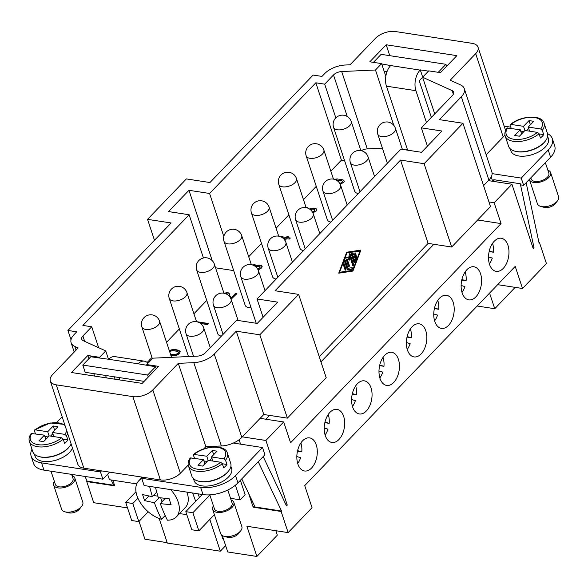 <?xml version="1.0" encoding="UTF-8"?>
<svg xmlns="http://www.w3.org/2000/svg" width="588" height="588" viewBox="0 0 588 588"><rect width="100%" height="100%" fill="white"/><g stroke="black" fill="none" stroke-linecap="round" stroke-linejoin="round"><path stroke-width="0.88" d="M381.722 63.952L390.645 65.569A14.884 8.916 98.7 0 0 386.463 86.164L407.631 150.175M426.447 122.532L415.922 90.692A14.884 8.916 -81.3 0 1 420.097 70.104L390.645 65.569M428.461 71.148L420.302 69.891L422.699 77.138L419.222 80.754L431.357 117.424M384.118 71.199L387.014 71.648M373.446 62.35L381.142 54.339L445.947 64.305L446.615 66.326M445.947 64.305L438.251 72.324M492.406 180.538L494.03 180.788M494.185 181.508L493.795 179.685L520.299 183.765L520.674 184.889L523.629 185.345L550.603 157.246A26.048 13.531 -18.3 0 0 554.712 145.898L552.316 138.65A26.048 13.531 161.7 0 1 548.207 150.006L521.233 178.098L523.629 185.345M521.233 178.098L492.097 173.614A18.61 9.665 -18.3 0 1 488.9 180.075L461.345 96.755L439.368 119.636L462.94 123.259L424.11 163.699L400.546 160.076L275.074 290.751L298.638 294.375L259.815 334.807L236.251 331.184L214.275 354.072A18.61 9.665 161.7 0 1 193.819 362.656L178.304 363.362L152.806 389.918A14.884 7.732 161.7 0 1 132.851 396.621L56.264 384.839A14.884 7.732 161.7 0 1 50.311 380.995A14.884 7.732 161.7 0 1 52.655 374.512L78.153 347.956L74.889 346.479A18.61 9.665 161.7 0 1 71.126 342.723A18.61 9.665 161.7 0 1 74.059 334.616L76.756 331.808L67.921 330.449L171.115 222.97L147.551 219.346L186.381 178.914L209.945 182.537L313.139 75.058L321.974 76.418L324.672 73.61A18.61 9.665 161.7 0 1 345.127 65.025L350.036 64.798L375.534 38.249A14.884 7.732 161.7 0 1 395.489 31.546L472.076 43.328A14.884 7.732 161.7 0 1 478.029 47.165A14.884 7.732 161.7 0 1 475.685 53.655L450.188 80.211L460.522 84.892A18.61 9.665 161.7 0 1 464.285 88.648A18.61 9.665 161.7 0 1 461.345 96.755M511.95 184.242L488.385 180.619L488.9 180.075M488.385 180.619L483.564 185.639M257.044 298.969L277.661 302.136L257.228 323.422L236.604 320.247L205.44 352.712A7.446 3.866 161.7 0 1 197.252 356.144L152.865 358.173L146.735 364.56L158.517 366.368L142.171 383.398L71.471 372.52L87.825 355.497L99.607 357.306L105.737 350.926L83.231 340.717A7.446 3.866 161.7 0 1 81.725 339.217A7.446 3.866 161.7 0 1 82.901 335.976L91.728 326.781L82.886 325.421L189.152 214.752L168.528 211.584L188.969 190.299L209.585 193.474L315.844 82.805L324.686 84.165L333.506 74.97A7.446 3.866 161.7 0 1 341.694 71.538L375.475 69.994L381.605 63.607L369.823 61.799L386.169 44.769L456.869 55.647L440.515 72.669L428.733 70.861L422.603 77.241L452.179 90.648A7.446 3.866 161.7 0 1 453.686 92.154A7.446 3.866 161.7 0 1 452.51 95.396L421.339 127.853L441.955 131.028L421.522 152.307L400.906 149.139L257.044 298.969L263.108 317.299M319.269 356.747L428.101 243.395L400.546 160.076M352.91 271.068L338.725 273.17L346.67 252.208L360.863 250.113L352.91 271.068L352.322 270.98L352.557 270.362M338.791 272.979L352.322 270.98M359.907 250.98L360.201 250.209M360.01 250.995L346.913 252.936L339.57 272.281L352.668 270.348L360.01 250.995L346.435 252.825M339.57 272.281L339.085 272.207M346.913 252.936L346.428 252.862M358.29 193.518A9.305 4.836 161.7 0 1 354.667 191.137L333.58 127.376A9.305 4.836 -18.3 0 0 337.299 129.779A9.305 4.836 -18.3 0 0 349.772 125.589A9.305 4.836 -18.3 0 0 351.242 121.532A9.305 9.305 0 0 0 335.697 118.012A9.305 9.305 0 0 0 333.58 127.376M303.526 250.561A9.305 4.836 161.7 0 1 299.902 248.173L278.815 184.411A9.305 4.836 -18.3 0 0 282.534 186.815A9.305 4.836 -18.3 0 0 292.464 184.595A9.305 4.836 -18.3 0 0 296.477 178.568A9.305 9.305 0 0 0 289.061 172.299A9.305 9.305 0 0 0 278.815 184.411M221.375 336.115A9.305 4.836 161.7 0 1 217.751 333.734L196.664 269.966A9.305 4.836 -18.3 0 0 200.39 272.369A9.305 4.836 -18.3 0 0 210.313 270.149A9.305 4.836 -18.3 0 0 214.333 264.13A9.305 9.305 0 0 0 206.91 257.853A9.305 9.305 0 0 0 196.664 269.966M361.223 150.69A7.446 3.866 161.7 0 1 367.272 148.882L382.398 148.191M330.846 171.167L341.43 160.149L344.575 160.634M248.695 256.728L261.506 243.388M276.081 228.21L288.884 214.87M303.459 199.692L316.271 186.352M215.546 267.805L233.686 270.59M147.169 362.465L151.969 357.467M166.551 342.282L179.355 328.942M193.93 313.764L206.733 300.424M276.139 279.079A9.305 4.836 161.7 0 1 272.516 276.691L251.429 212.929A9.305 4.836 -18.3 0 0 255.155 215.333A9.305 4.836 -18.3 0 0 265.078 213.113A9.305 4.836 -18.3 0 0 269.098 207.086A9.305 9.305 0 0 0 261.675 200.817A9.305 9.305 0 0 0 251.429 212.929M251.083 307.715A9.305 4.836 161.7 0 1 248.856 307.612A9.305 4.836 161.7 0 1 245.137 305.209L224.05 241.447A9.305 4.836 -18.3 0 0 227.769 243.851A9.305 4.836 -18.3 0 0 237.692 241.631A9.305 4.836 -18.3 0 0 241.712 235.604A9.305 9.305 0 0 0 234.296 229.335A9.305 9.305 0 0 0 224.05 241.447M330.904 222.036A9.305 4.836 161.7 0 1 327.281 219.655L306.194 155.893A9.305 4.836 -18.3 0 0 309.92 158.297A9.305 4.836 -18.3 0 0 322.393 154.107A9.305 4.836 -18.3 0 0 323.863 150.05A9.305 9.305 0 0 0 308.318 146.53A9.305 9.305 0 0 0 306.194 155.893M312.426 212.025L314.389 211.195L314.94 209.74L312.956 208.997L310.376 209.637M306.061 207.542L307.855 207.439L307.348 207.968M309.56 209.034L314.021 208.056L316.3 208.85L316.8 209.916L316.322 210.945L312.867 212.849M279.601 236.376L286.194 237.39L287.113 236.435L288.59 236.655L287.664 237.618L290.318 238.022L289.311 239.081L286.657 238.669L284.974 240.426M224.359 293.287L226.755 292.611L228.813 292.927L230.224 296.565L231.422 297.601L235.406 293.449L236.883 293.677L231.069 299.255M227.828 294.882L227.394 294.051L225.983 293.824M336.998 180.553L341.496 179.443L343.774 180.237L344.274 181.302L343.796 182.324L340.217 184.264M334.227 179.296L337.424 178.928L336.505 179.884L335.792 179.869M169.27 350.507L172.387 349.581L175.738 349.61L178.921 350.345L180.259 351.771L179.053 353.91L177.091 355.071L173.71 355.769L170.954 355.593M252.252 264.901L255.045 264.725L256.317 265.688L258.617 265.056L261.417 265.482L262.152 266.474L261.601 267.93L258.154 270.002M257.647 269.039L259.521 268.157L260.131 266.827L258.051 266.173L255.971 266.989M196.546 321.673L208.27 323.474L207.248 324.539L200.596 323.51M212.224 260.616L188.969 190.299M209.585 193.474L223.808 236.472M203.441 257.97L189.152 214.752M427.402 146.184L421.339 127.853M341.407 160.09L315.844 82.805M154.482 240.301L147.551 219.346M50.311 380.995L77.866 464.322A14.884 7.732 161.7 0 0 83.827 468.158L142.737 477.228L141.715 478.287L200.626 487.349A26.048 13.531 -18.3 0 0 235.553 475.626L262.52 447.534L233.392 443.051A18.61 9.665 -18.3 0 0 241.83 437.391L263.806 414.511L287.37 418.134L326.193 377.702L298.638 294.375M287.37 418.134L259.815 334.807M263.806 414.511L236.251 331.184M424.11 163.699L451.665 247.026L490.495 206.586L462.94 123.259M451.665 247.026L428.101 243.395M71.008 339.783L67.921 330.449M356.718 257.493L354.887 262.329A0.772 0.463 -81.3 0 1 354.064 262.454L351.477 254.619A0.772 0.463 -81.3 0 1 351.933 253.413L355.211 252.928A0.772 0.463 -81.3 0 1 355.145 254.457L352.69 254.825L353.417 257.022L355.542 254.802A0.772 0.463 -81.3 0 1 355.961 256.059L353.829 258.279L354.557 260.477L355.931 256.846A0.772 0.463 -81.3 0 1 356.718 257.493L356.13 257.404A0.772 0.463 98.7 0 0 356.122 256.537M345.075 269.87L343.443 264.938A0.772 0.463 -81.3 0 1 344.296 264.049L345.92 268.981A0.772 0.463 -81.3 0 1 345.075 269.87M347.648 269.87A0.772 0.463 -81.3 0 1 347.251 269.547L344.664 261.711A0.772 0.463 -81.3 0 1 345.516 260.829L347.986 268.297L352.08 267.687A0.772 0.463 -81.3 0 1 352.014 269.223L347.479 269.841M348.478 266.32L345.891 258.492A0.772 0.463 -81.3 0 1 346.501 257.301L348.655 258.213L349.265 254.42A0.772 0.463 -81.3 0 1 350.147 254.053L353.697 264.791A0.772 0.463 -81.3 0 1 352.844 265.673L349.853 256.625L349.294 260.131L347.295 259.286L349.331 265.438A0.772 0.463 -81.3 0 1 348.478 266.32M345.112 269.966A0.772 0.463 98.7 0 0 345.332 268.892L343.701 263.961A0.772 0.463 98.7 0 0 343.664 263.865M348.515 266.423A0.772 0.463 98.7 0 0 348.743 265.342L346.707 259.198L347.295 259.286M354.108 262.549A0.772 0.463 98.7 0 0 354.292 262.241L356.13 257.404M352.881 265.776A0.772 0.463 98.7 0 0 353.109 264.696L349.559 253.965A0.772 0.463 98.7 0 0 349.515 253.869M353.417 257.022L352.822 256.927L352.102 254.729L354.557 254.369A0.772 0.463 98.7 0 0 354.917 252.972M352.69 254.825L352.102 254.729M354.557 260.477L353.969 260.388L353.241 258.191L355.373 255.971A0.772 0.463 98.7 0 0 355.549 254.802M353.829 258.279L353.241 258.191M347.354 269.738L351.426 269.135A0.772 0.463 98.7 0 0 351.786 267.731M347.986 268.297L347.398 268.201L344.928 260.734A0.772 0.463 98.7 0 0 344.884 260.638M348.728 259.889L349.265 256.537L349.853 256.625M348.655 258.213L346.207 257.331M434.73 113.91L422.603 77.241M98.644 347.706L91.728 326.781M115.094 379.231L114.285 376.79M108.53 359.386L105.737 350.926M477.632 219.986L501.064 223.587L494.163 202.757L488.959 201.956M385.816 76.344L381.605 63.607M389.778 55.669L386.169 44.769M147.015 365.42L146.735 364.56M94.631 376.085L93.823 373.637M88.891 358.717L87.825 355.497M106.413 377.893L105.605 375.453M99.886 358.166L99.607 357.306M335.836 117.879L324.686 84.165M393.784 125.347L375.475 69.994M407.227 148.948L406.257 149.962M478.029 47.165L505.592 130.492A14.884 7.732 161.7 0 1 505.599 130.529M504.916 134.77A14.884 7.732 161.7 0 1 503.24 136.982L486.151 154.776M464.285 88.648L491.84 171.968A18.61 9.665 161.7 0 1 492.097 173.614M233.392 443.051A18.61 9.665 161.7 0 1 221.375 445.983L205.859 446.689L178.304 363.362M205.859 446.689L203.72 448.923M188.241 465.042L180.369 473.244A14.884 7.732 161.7 0 1 160.406 479.94L142.737 477.228M547.516 133.623A26.048 13.531 161.7 0 1 552.316 138.65M504.144 126.126L510.81 127.155M547.649 136.379L548.354 138.511A19.727 10.246 161.7 0 1 539.835 151.278A19.727 10.246 161.7 0 1 518.8 155.982A19.727 10.246 161.7 0 1 510.906 150.895L510.2 148.764M242.352 436.855L265.916 440.485L287.275 505.085L286.503 505.893L263.196 456.575M260.124 418.34L283.688 421.964L265.908 440.478M520.299 183.765L534.08 248.04L533.309 248.849L511.942 184.242L494.163 202.757M230.908 466.255L231.613 468.386A19.727 10.246 161.7 0 1 228.497 476.986A19.727 10.246 161.7 0 1 202.059 485.864A19.727 10.246 161.7 0 1 194.158 480.778L193.452 478.639M56.727 422.441L62.144 416.796M101.496 470.878L100.474 471.944L41.564 462.881A26.048 13.531 161.7 0 1 31.135 456.163A26.048 13.531 161.7 0 1 31.987 449.269M72.434 447.902A19.727 10.246 161.7 0 1 42.998 461.389A19.727 10.246 161.7 0 1 35.096 456.303L34.391 454.171M283.688 421.964L290.575 442.793L501.057 223.587M265.886 419.229L269.561 415.393M320.96 361.863L433.856 244.285M222.301 535.565L227.725 551.97L256.882 556.454L246.901 526.26L288.135 532.61L281.145 511.472L253.163 507.172L248.584 493.31M112.859 480.227L114.726 485.872L86.737 481.565L87.156 481.146L84.922 476.427M93.735 502.703L86.745 481.565M93.727 502.703L127.537 507.9M139.033 521.343L144.949 539.233L167.168 542.65M256.882 556.454L277.323 535.168L275.846 530.714M489.576 293.096L494.751 308.722L477.169 306.017M515.154 287.363L494.751 308.722M288.135 532.603L312.044 507.709L304.753 485.666M515.213 266.393L304.731 485.607M497.668 284.673L522.526 288.495L546.428 263.593L539.439 242.462L539.034 242.888L526.142 182.728M69.465 446.601A19.727 10.246 161.7 0 1 68.039 448.291A19.727 10.246 161.7 0 1 41.594 457.163A19.727 10.246 161.7 0 1 39.183 456.619M71.133 443.977A20.47 10.635 161.7 0 1 68.428 447.777A20.47 10.635 161.7 0 1 40.991 456.986A20.47 10.635 161.7 0 1 32.796 451.709L29.4 441.441A20.47 10.635 161.7 0 0 37.595 446.726A20.47 10.635 161.7 0 0 63.225 439.185L61.637 437.795L49.157 435.877L43.637 441.625L38.926 440.897L44.445 435.149L31.23 433.466M35.405 433.76L34.442 430.85L35.229 429.828L47.709 431.746L49.098 435.936M47.709 431.746L53.229 425.999L57.94 426.726L52.428 432.467L64.908 434.392L66.495 435.781L67.892 440.008L63.261 439.295M34.596 429.96L35.229 429.828A18.978 9.864 161.7 0 1 65.084 425.675M44.445 435.149L45.827 439.339M48.113 436.965L44.879 436.465M52.839 433.716L50.553 436.09M53.229 425.999L54.618 430.188M52.428 432.467L53.787 436.59M67.892 440.008A20.47 10.635 161.7 0 1 64.621 443.411L63.225 439.185M198.244 481.087A19.727 10.246 -18.3 0 0 200.655 481.638A19.727 10.246 -18.3 0 0 228.526 471.076M190.262 457.971C188.263 460.808 187.668 463.454 188.461 465.916L191.857 476.177A20.47 10.635 -18.3 0 0 200.052 481.454A20.47 10.635 -18.3 0 0 221.882 476.574A20.47 10.635 -18.3 0 0 230.724 463.322L227.328 453.061C225.586 444.388 204.117 445.219 193.687 454.406L206.77 456.215L208.159 460.404M194.466 458.228L193.503 455.318L194.29 454.296A18.978 9.864 -18.3 0 1 217.92 447.424A18.978 9.864 -18.3 0 1 223.969 458.86L225.557 460.25L226.953 464.476A20.47 10.635 161.7 0 1 223.683 467.879L222.286 463.653L220.698 462.264L208.218 460.345L202.698 466.093L197.987 465.365L203.507 459.618L190.291 457.934M203.507 459.618L204.889 463.807M203.94 460.933L207.174 461.433M206.77 456.215L212.29 450.467L217.001 451.194L211.489 456.942L223.969 458.86M211.489 456.942L212.849 461.058M222.323 463.763L226.953 464.476M209.615 460.558L211.9 458.184M212.29 450.467L213.679 454.656M522.519 288.495L515.235 266.46M100.474 471.944L102.871 479.191L43.96 470.128A26.048 13.531 161.7 0 1 33.531 463.41L31.135 456.163M109.647 472.135L102.871 479.191M107.641 474.229L109.449 479.705L136.747 483.902M159.186 518.513L167.301 543.047L220.324 551.206L209.82 519.447M214.392 514.691L198.869 530.854L192.879 512.736L185.815 511.648L201.75 495.052L201.522 494.368M208.373 494.927L209.894 495.155M230.54 498.33L240.235 499.822L235.398 485.21M144.354 361.164L114.895 356.637A14.884 8.916 98.7 0 0 108.64 359.268L138.099 363.803A14.884 8.916 -81.3 0 1 144.354 361.164A14.884 8.916 -81.3 0 1 147.985 363.252M138.099 363.803L155.563 366.736L156.232 368.75M185.815 511.648L191.806 529.766L198.869 530.854M137.908 498.168L132.792 503.497L125.722 502.409L131.712 520.52L138.783 521.607L132.792 503.497M148.213 511.788L138.783 521.607M135.99 491.715L125.722 502.409M209.784 495.14L192.879 512.736M201.75 495.052L202.294 494.486M225.638 545.664L220.324 551.206M221.558 535.006L222.83 538.851L223.242 538.424M114.293 484.571L113.66 485.225L87.149 481.146M113.66 485.225L111.183 479.97M262.52 447.534L264.923 454.781L237.949 482.873A26.048 13.531 161.7 0 1 203.022 494.596L144.111 485.534L141.715 478.287M258.242 461.734L281.549 511.053L255.038 506.974L241.764 478.889M108.64 359.268L90.765 356.762L82.79 365.067L147.595 375.034L155.563 366.736M147.595 375.034L148.264 377.048M144.111 381.377L85.187 372.307L82.79 365.067M119.878 379.966L119.07 377.525M240.382 480.337L245.137 494.714L240.235 499.822M71.655 474.391L73.044 478.588A9.305 4.836 161.7 0 1 71.574 482.645A9.305 4.836 161.7 0 1 59.101 486.827A9.305 4.836 161.7 0 1 55.375 484.431L51.002 471.209M72.037 475.545A11.165 5.799 161.7 0 1 74.808 478.007A11.165 5.799 161.7 0 1 69.987 485.232A11.165 5.799 161.7 0 1 58.08 487.893A11.165 5.799 161.7 0 1 53.611 485.019A11.165 5.799 161.7 0 1 54.368 481.388M74.808 478.007L82.798 502.159A11.165 5.799 161.7 0 1 81.717 506.224A11.165 5.799 161.7 0 1 81.034 507.025A11.165 5.799 161.7 0 1 66.069 512.045A11.165 5.799 161.7 0 1 64.886 511.795A11.165 5.799 161.7 0 1 61.6 509.171L53.611 485.019M81.717 506.224L79.542 509.061A7.446 3.866 161.7 0 1 79.086 509.59A7.446 3.866 161.7 0 1 68.326 512.765L64.886 511.795M209.798 494.868L214.436 508.899A9.305 4.836 -18.3 0 0 218.163 511.303A9.305 4.836 -18.3 0 0 228.085 509.083A9.305 4.836 -18.3 0 0 232.106 503.056L227.791 490.017M213.429 505.856A11.165 5.799 -18.3 0 0 212.672 509.487A11.165 5.799 -18.3 0 0 217.141 512.361A11.165 5.799 -18.3 0 0 229.048 509.7A11.165 5.799 -18.3 0 0 233.87 502.475A11.165 5.799 -18.3 0 0 231.099 500.013M212.672 509.487L220.662 533.639A11.165 5.799 -18.3 0 0 223.947 536.263A11.165 5.799 -18.3 0 0 225.131 536.513A11.165 5.799 -18.3 0 0 240.095 531.493A11.165 5.799 -18.3 0 0 240.779 530.699A11.165 5.799 -18.3 0 0 241.859 526.627L233.87 502.475M223.947 536.263L227.387 537.241A7.446 3.866 -18.3 0 0 238.147 534.058A7.446 3.866 -18.3 0 0 238.603 533.529L240.779 530.699M545.267 141.194A19.727 10.246 161.7 0 1 543.841 142.877A19.727 10.246 161.7 0 1 517.403 151.755A19.727 10.246 161.7 0 1 514.985 151.212M510.428 124.524C520.858 115.336 542.327 114.506 544.069 123.179L547.465 133.447A20.47 10.635 161.7 0 1 544.231 142.362A20.47 10.635 161.7 0 1 516.793 151.579A20.47 10.635 161.7 0 1 508.598 146.302L505.202 136.034A20.47 10.635 161.7 0 0 513.398 141.311A20.47 10.635 161.7 0 0 539.027 133.777L537.439 132.388L524.959 130.463L519.439 136.21L514.728 135.49L520.248 129.742L521.63 133.932M511.207 128.346L510.244 125.442L511.038 124.413L523.518 126.332L529.031 120.591L533.75 121.312L528.23 127.059L540.71 128.978L542.298 130.374L543.694 134.601A20.47 10.635 161.7 0 1 540.431 138.004L539.027 133.777M510.399 124.553L511.038 124.413A18.978 9.864 161.7 0 1 534.661 117.549A18.978 9.864 161.7 0 1 540.71 128.978M520.248 129.742L507.032 128.059M528.23 127.059L529.59 131.175M543.694 134.601L539.064 133.888M529.031 120.591L530.42 124.781M523.518 126.332L524.9 130.529M528.641 128.302L526.356 130.683M523.915 131.55L520.681 131.058M281.549 511.053L281.145 511.472M343.642 416.348A16.743 10.033 -81.3 0 1 342.378 434.245A16.743 10.033 -81.3 0 1 331.897 442.477A16.743 10.033 -81.3 0 1 325.252 435.502A16.743 10.033 -81.3 0 1 326.516 417.605A16.743 10.033 -81.3 0 1 336.99 409.373A16.743 10.033 -81.3 0 1 343.642 416.348M380.017 378.466A16.743 10.033 -81.3 0 1 381.281 360.562A16.743 10.033 -81.3 0 1 391.755 352.337A16.743 10.033 -81.3 0 1 398.407 359.312A16.743 10.033 -81.3 0 1 397.143 377.209A16.743 10.033 -81.3 0 1 386.669 385.441A16.743 10.033 -81.3 0 1 380.017 378.466M453.172 302.269A16.743 10.033 -81.3 0 1 451.915 320.173A16.743 10.033 -81.3 0 1 441.434 328.398A16.743 10.033 -81.3 0 1 434.782 321.423A16.743 10.033 -81.3 0 1 436.046 303.526A16.743 10.033 -81.3 0 1 446.527 295.294A16.743 10.033 -81.3 0 1 453.172 302.269M489.547 264.387A16.743 10.033 -81.3 0 1 490.811 246.49A16.743 10.033 -81.3 0 1 501.292 238.258A16.743 10.033 -81.3 0 1 507.936 245.233A16.743 10.033 -81.3 0 1 506.68 263.13A16.743 10.033 -81.3 0 1 496.199 271.362A16.743 10.033 -81.3 0 1 489.547 264.387M480.558 273.751A16.743 10.033 -81.3 0 1 479.293 291.648A16.743 10.033 -81.3 0 1 468.812 299.88A16.743 10.033 -81.3 0 1 462.168 292.905A16.743 10.033 -81.3 0 1 463.425 275.008A16.743 10.033 -81.3 0 1 473.906 266.776A16.743 10.033 -81.3 0 1 480.558 273.751M407.396 349.941A16.743 10.033 -81.3 0 1 408.66 332.044A16.743 10.033 -81.3 0 1 419.141 323.819A16.743 10.033 -81.3 0 1 425.793 330.787A16.743 10.033 -81.3 0 1 424.529 348.691A16.743 10.033 -81.3 0 1 414.048 356.916A16.743 10.033 -81.3 0 1 407.396 349.941M371.028 387.83A16.743 10.033 -81.3 0 1 369.764 405.727A16.743 10.033 -81.3 0 1 359.283 413.959A16.743 10.033 -81.3 0 1 352.631 406.984A16.743 10.033 -81.3 0 1 353.895 389.08A16.743 10.033 -81.3 0 1 364.376 380.855A16.743 10.033 -81.3 0 1 371.028 387.83M297.866 464.02A16.743 10.033 -81.3 0 1 299.13 446.123A16.743 10.033 -81.3 0 1 309.611 437.891A16.743 10.033 -81.3 0 1 316.256 444.866A16.743 10.033 -81.3 0 1 314.999 462.763A16.743 10.033 -81.3 0 1 304.518 470.995A16.743 10.033 -81.3 0 1 297.866 464.02M534.088 248.048L532.993 247.879M545.377 162.692L548.847 173.181A9.305 4.836 161.7 0 1 544.826 179.2A9.305 4.836 161.7 0 1 534.904 181.42A9.305 4.836 161.7 0 1 531.177 179.024L530.802 177.87M547.84 170.138A11.165 5.799 161.7 0 1 550.611 172.593A11.165 5.799 161.7 0 1 548.847 177.458A11.165 5.799 161.7 0 1 533.882 182.486A11.165 5.799 161.7 0 1 529.413 179.605A11.165 5.799 161.7 0 1 529.347 179.384M550.611 172.593L558.6 196.745A11.165 5.799 161.7 0 1 557.52 200.817A11.165 5.799 161.7 0 1 556.836 201.611A11.165 5.799 161.7 0 1 541.871 206.638A11.165 5.799 161.7 0 1 540.695 206.381A11.165 5.799 161.7 0 1 537.403 203.757L529.413 179.605M557.52 200.817L555.344 203.646A7.446 3.866 161.7 0 1 554.888 204.176A7.446 3.866 161.7 0 1 544.128 207.358L540.695 206.381M287.282 505.092L286.033 504.901M239.118 439.758L240.566 444.153M254.486 505.798L253.163 507.172M491.215 176.929L492.648 181.273M538.924 242.381L539.446 242.462M297.601 450.629L301.798 451.863A15.633 9.364 98.7 0 0 300.924 443.242A15.633 9.364 98.7 0 0 300.85 443.007M301.798 451.863L297.469 451.194M297.697 463.476A15.633 9.364 98.7 0 0 300.622 457.685L296.837 456.575M352.366 393.592L356.571 394.827A15.633 9.364 98.7 0 0 355.689 386.198A15.633 9.364 98.7 0 0 355.615 385.971M356.571 394.827L352.234 394.158M352.462 406.44A15.633 9.364 98.7 0 0 355.387 400.649L351.602 399.539M379.752 365.075L383.949 366.309A15.633 9.364 98.7 0 0 383.075 357.68A15.633 9.364 98.7 0 0 382.994 357.453M383.949 366.309L379.62 365.64M379.848 377.922A15.633 9.364 98.7 0 0 382.766 372.13L378.981 371.021M407.227 349.404A15.633 9.364 98.7 0 0 410.152 343.613L406.367 342.503M407.131 336.556L411.335 337.791A15.633 9.364 98.7 0 0 410.453 329.162A15.633 9.364 98.7 0 0 410.38 328.935M411.335 337.791L406.999 337.122M434.517 308.038L438.714 309.266A15.633 9.364 98.7 0 0 437.84 300.644A15.633 9.364 98.7 0 0 437.759 300.417M438.714 309.266L434.385 308.604M434.613 320.886A15.633 9.364 98.7 0 0 437.531 315.094L433.746 313.985M461.896 279.521L466.1 280.748A15.633 9.364 98.7 0 0 465.218 272.126A15.633 9.364 98.7 0 0 465.145 271.899M466.1 280.748L461.771 280.086M461.999 292.368A15.633 9.364 98.7 0 0 464.917 286.576L461.132 285.467M489.282 251.002L493.479 252.23A15.633 9.364 98.7 0 0 492.604 243.608A15.633 9.364 98.7 0 0 492.524 243.381M493.479 252.23L489.15 251.568M489.378 263.843A15.633 9.364 98.7 0 0 492.296 258.059L488.51 256.949M324.98 422.11L329.184 423.345A15.633 9.364 98.7 0 0 328.31 414.716A15.633 9.364 98.7 0 0 328.229 414.489M329.184 423.345L324.855 422.676M325.083 434.958A15.633 9.364 98.7 0 0 328.001 429.166L324.216 428.057M316.785 209.681L315.999 208.872L314.117 208.365L309.847 209.232M307.612 207.689L306.311 207.689M314.94 209.74L314.947 211.019L312.588 212.312M286.194 237.39L280.939 236.868M290.082 238.272L287.664 237.618M288.348 236.905L287.216 236.736L286.297 237.692M284.247 239.419L285.18 238.441L284.423 239.639M285.18 238.441L282.916 238.096M236.641 293.926L235.509 293.75L231.525 297.903L229.761 295.639M229.291 293.486L227.688 292.92L224.881 293.427M338.791 179.796L337.277 180.744M339.651 179.605L338.886 180.097M344.259 181.067L342.775 179.928L339.754 179.906M337.181 179.186L334.668 179.164M339.768 183.434L341.863 182.581L342.414 181.126L341.966 182.883L339.938 183.721M342.414 181.126L340.724 180.428L337.88 181.222M172.387 349.581L169.366 350.808M173.32 349.485L172.482 349.889M180.251 351.786L178.237 350.404L173.423 349.786M170.469 354.138L176.025 354.417L178.296 352.94L178.377 351.969L178.392 353.241L176.121 354.718L170.571 354.439M178.377 351.969L177.605 351.367L172.6 350.595L169.594 351.499M256.206 265.453L252.84 265.092M262.145 266.54L259.933 265.32L256.419 265.989M260.131 266.827L259.992 268.077L257.809 269.326M208.034 323.723L198.34 322.231M195.716 501.336A193.151 115.682 -81.3 0 1 192.695 493.009M141.127 476.978A193.151 115.682 98.7 0 0 141.436 478.015M179.458 513.64A193.151 100.35 -18.3 0 0 186.756 514.5M198.06 493.832A186.389 111.632 98.7 0 0 199.435 497.463M155.497 487.283A148.815 89.126 98.7 0 0 158.297 497.529A148.815 77.307 -18.3 0 0 169.101 498.602A147.911 88.582 98.7 0 0 171.093 504.636A148.815 77.307 161.7 0 1 160.296 503.571A148.815 89.126 98.7 0 0 167.418 520.204A26.048 15.876 -136.2 0 0 176.349 516.874L185.308 507.547A26.048 15.876 -136.2 0 0 187.131 492.678A26.048 15.876 -136.2 0 0 186.94 492.127M176.349 516.874A26.048 15.876 -136.2 0 0 178.179 502.005A26.048 15.876 -136.2 0 0 170.726 489.628M165.147 515.536L161.531 519.3A148.815 89.126 -81.3 0 1 154.401 502.659A148.815 77.307 161.7 0 1 144.582 500.564A147.911 88.582 -81.3 0 1 142.59 494.523A148.815 77.307 -18.3 0 0 152.402 496.625A148.815 89.126 -81.3 0 1 149.602 486.379M141.826 478.632A26.048 15.876 -136.2 0 0 138.768 480.793A26.048 15.876 -136.2 0 0 136.938 495.662A26.048 15.876 -136.2 0 0 161.531 519.3M153.483 495.5L157.885 496.176M160.7 497.83L162.009 501.777M152.402 496.625L156.731 492.119M144.582 500.564L148.984 495.978M154.401 502.659L159.216 497.646M160.296 503.571L165.338 498.308M386.463 86.164L415.922 90.692M292.42 262.123L285.893 242.403A9.305 4.836 161.7 0 1 284.364 246.519A9.305 4.836 161.7 0 1 271.957 250.65A9.305 4.836 161.7 0 1 268.231 248.246L277.837 277.308M374.563 176.569L368.044 156.849A9.305 4.836 161.7 0 1 364.031 162.876A9.305 4.836 161.7 0 1 354.101 165.088A9.305 4.836 161.7 0 1 350.382 162.692L359.988 191.747M241.83 437.391L214.275 354.072M344.296 264.049L343.701 263.961M349.331 265.438L348.743 265.342M354.887 262.329L354.292 262.241M350.147 254.053L349.559 253.965M355.145 254.457L354.557 254.369M345.92 268.981L345.332 268.892M353.697 264.791L353.109 264.696M355.961 256.059L355.373 255.971M352.014 269.223L351.426 269.135M345.516 260.829L344.928 260.734M210.269 347.677L203.749 327.964A9.305 4.836 161.7 0 1 199.729 333.984A9.305 4.836 161.7 0 1 189.806 336.204A9.305 4.836 161.7 0 1 186.08 333.8L193.525 356.313M238.089 320.475L231.128 299.439A9.305 4.836 161.7 0 1 227.115 305.466A9.305 4.836 161.7 0 1 217.192 307.686A9.305 4.836 161.7 0 1 213.466 305.282L223.072 334.344M319.798 233.605L313.279 213.885A9.305 4.836 161.7 0 1 311.809 217.942A9.305 4.836 161.7 0 1 299.336 222.132A9.305 4.836 161.7 0 1 295.61 219.728L305.223 248.79M347.185 205.087L340.665 185.367A9.305 4.836 161.7 0 1 336.645 191.394A9.305 4.836 161.7 0 1 326.722 193.606A9.305 4.836 161.7 0 1 322.996 191.21L332.61 220.265M145.626 329.405A9.305 4.836 -18.3 0 0 155.548 327.185A9.305 4.836 -18.3 0 0 159.561 321.166A9.305 9.305 0 0 0 152.145 314.889A9.305 9.305 0 0 0 141.899 327.009A9.305 4.836 -18.3 0 0 145.626 329.405M169.278 298.491A9.305 4.836 -18.3 0 0 173.004 300.887A9.305 4.836 -18.3 0 0 185.477 296.697A9.305 4.836 -18.3 0 0 186.947 292.648A9.305 9.305 0 0 0 171.402 289.12A9.305 9.305 0 0 0 169.278 298.491L188.483 356.548M402.383 149.367L395.43 128.331A9.305 4.836 161.7 0 1 393.901 132.447A9.305 4.836 161.7 0 1 381.487 136.57A9.305 4.836 161.7 0 1 377.761 134.174L387.374 163.229M76.087 350.11L74.889 346.479M453.37 94.256L452.179 90.648M84.687 341.378L82.901 335.976M347.243 116.505L333.506 74.97M367.25 148.823L341.694 71.538M503.24 136.982L475.685 53.655M221.375 445.983L193.819 362.656M180.369 473.244L152.806 389.918M160.406 479.94L132.851 396.621M83.827 468.158L56.264 384.839M61.637 437.795A18.978 9.864 161.7 0 1 38.014 444.66A18.978 9.864 161.7 0 1 31.965 433.231M66.65 430.409A18.978 9.864 161.7 0 1 64.908 434.392M67.745 433.709A20.47 10.635 161.7 0 1 66.495 435.781M188.461 465.916A20.47 10.635 -18.3 0 0 196.657 471.194A20.47 10.635 -18.3 0 0 222.286 463.653M191.026 457.699A18.978 9.864 -18.3 0 0 197.076 469.136A18.978 9.864 -18.3 0 0 220.698 462.264M225.557 460.25A20.47 10.635 -18.3 0 0 227.328 453.061M41.564 462.881L43.96 470.128M235.553 475.626L237.949 482.873M200.626 487.349L203.022 494.596M544.069 123.179A20.47 10.635 161.7 0 1 542.298 130.374M537.439 132.388A18.978 9.864 161.7 0 1 513.816 139.253A18.978 9.864 161.7 0 1 507.767 127.824M265.034 290.641L258.514 270.921A9.305 4.836 161.7 0 1 254.494 276.948A9.305 4.836 161.7 0 1 244.571 279.168A9.305 4.836 161.7 0 1 240.845 276.764L256.228 323.268M548.207 150.006L550.603 157.246M203.749 327.964A9.305 9.305 0 0 0 196.326 321.687A9.305 9.305 0 0 0 186.08 333.8M231.128 299.439A9.305 9.305 0 0 0 223.712 293.169A9.305 9.305 0 0 0 213.466 305.282M313.279 213.885A9.305 9.305 0 0 0 297.734 210.364A9.305 9.305 0 0 0 295.61 219.728M171.52 357.32L159.561 321.166M251.333 264.688L241.712 235.604M333.477 179.134L323.863 150.05M74.213 352.065L71.126 342.723M31.201 433.496C29.202 436.34 28.599 438.986 29.4 441.441M64.665 424.411L50.193 422.978L34.626 429.931M507.01 128.088C505.011 130.926 504.408 133.579 505.202 136.034M258.514 270.921A9.305 9.305 0 0 0 251.098 264.651A9.305 9.305 0 0 0 240.845 276.764M360.863 150.616L351.242 121.532M223.947 293.206L214.333 264.13M278.712 236.17L269.098 207.086M285.893 242.403A9.305 9.305 0 0 0 278.477 236.133A9.305 9.305 0 0 0 268.231 248.246M152.373 358.68L141.899 327.009M395.43 128.331A9.305 9.305 0 0 0 388.006 122.054A9.305 9.305 0 0 0 377.761 134.174M368.044 156.849A9.305 9.305 0 0 0 360.628 150.572A9.305 9.305 0 0 0 350.382 162.692M196.561 321.724L186.947 292.648M306.098 207.652L296.477 178.568M340.665 185.367A9.305 9.305 0 0 0 333.242 179.09A9.305 9.305 0 0 0 322.996 191.21M142.267 477.155L138.768 480.793"/></g></svg>
